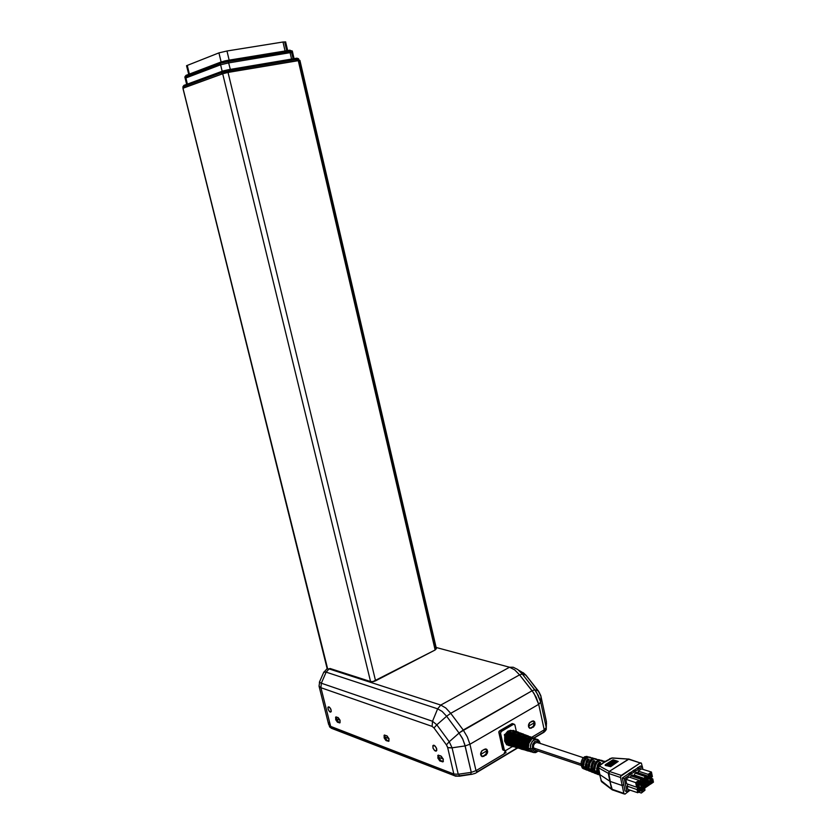 <?xml version="1.0" encoding="UTF-8"?>
<svg xmlns="http://www.w3.org/2000/svg" width="836" height="836" viewBox="0 0 836 836"><rect width="100%" height="100%" fill="white"/><g stroke="black" fill="none" stroke-linecap="round" stroke-linejoin="round"><path stroke-width="1.25" d="M434.093 745.315L436.277 747.677L436.664 750.655L434.856 750.728L432.975 747.959L433.132 745.398L435.096 745.984L436.758 749.056L436.183 751.104L434.448 750.362L433.058 748.199L432.891 745.712L434.093 745.315M328.935 706.88L330.816 709.074L331.223 711.53L329.823 711.833L328.13 709.262L328.14 707.037L329.802 707.496L331.192 710.192L330.774 712.094L329.384 711.436L328.182 709.398L327.963 707.402L328.935 706.88M519.626 674.83L514.673 669.897L509.573 667.264L513.189 667.191L509.573 667.264L514.673 669.897L519.626 674.83L522.27 673.994L517.808 669.552L513.189 667.191L517.808 669.552L522.27 673.994L519.626 674.83L450.698 713.265L445.766 708.008L440.75 705.103L445.766 708.008L450.698 713.265L446.591 716.212L450.698 713.265L519.626 674.83L532.124 690.693L534.747 689.804L532.124 690.693L536.2 697.234L538.666 704.288L534.026 693.368L519.626 674.83M319.613 682.207L321.327 683.19L326.134 672.165L437.625 708.823L440.75 705.103L437.625 708.823L442.15 711.457L446.591 716.212L442.15 711.457L437.625 708.823L432.546 721.29L436.8 724.854L432.546 721.29L432.076 726.38L432.546 721.29L321.327 683.19L320.888 687.725L319.018 686.137L320.888 687.725L321.327 683.19L319.394 682.27L323.845 672.071L326.134 672.165L329.081 668.904L326.134 672.165L324.243 671.851L323.804 672.583M326.97 668.852L329.081 668.904L327.148 668.79L326.019 669.876L326.97 668.852M463.228 730.047L467.355 736.934L469.936 744.27L467.355 736.934L463.228 730.047L459.675 732.545L532.124 690.693L463.228 730.047L450.698 713.265L463.228 730.047M525.771 675.049L521.455 671.82L525.99 675.185L539.471 692.689L540.955 696.524L538.165 690.735L534.747 689.804L538.415 695.688L540.631 702.031L536.461 692.208L522.27 673.994L525.771 675.049L538.165 690.735L534.747 689.804L522.27 673.994L525.771 675.049M546.357 721.238L546.462 721.792L546.357 721.238M546.19 727.508L544.246 729.838L546.19 727.508L540.631 702.031L538.666 704.288L540.578 702.344L540.955 696.451L546.462 721.792L546.19 727.508L540.631 702.031L540.955 696.524L546.462 721.792L546.19 727.508M476.018 770.708L471.274 772.328L476.018 770.708L503.972 753.967L505.341 750.749L503.909 753.999L476.018 770.708L469.936 744.27L465.161 745.879L469.936 744.27L538.666 704.288L469.936 744.27L476.018 770.708M458.274 774.251L453.864 773.99L458.274 774.251L452.119 747.854L447.699 747.635L446.403 744.866L449.245 741.72L452.119 747.854L449.245 741.72L446.403 744.866L447.939 747.718L451.398 747.948L465.161 745.879L462.83 739.254L459.11 733.036L462.371 738.313L464.659 744.009L471.274 772.328L458.274 774.251L452.119 747.854L465.161 745.879L471.274 772.328L458.274 774.251M319.122 686.534L328.632 724.498L330.607 726.4L328.6 724.185M328.799 723.192L329.415 722.137M532.041 721.175L534.465 721.583L534.925 724.802L533.337 727.069L529.679 728.292L528.425 725.543L529.899 722.461L533.389 720.904L534.622 721.813L535.082 723.631L533.692 726.808L529.972 728.407L528.686 727.132L528.561 724.655L529.491 722.847L532.041 721.175M484.431 749.234L486.96 749.558L487.492 752.912L486.019 755.138L482.017 756.622L480.616 753.79L482.205 750.571L485.935 748.952L487.221 749.923L487.66 751.794L486.186 755.002L482.184 756.684L480.857 755.326L480.773 752.818L481.745 750.989L484.431 749.234M432.076 726.38L433.999 727.999L436.8 724.854L433.999 727.999L432.107 726.39L320.888 687.725L432.076 726.38M386.545 735.628L388.813 738.345L388.834 741.229L385.981 740.508L384.09 737.728L384.32 735.084L387.183 736.014L389.033 739.003L388.583 741.375L385.824 740.382L384.152 737.885L384.152 735.21L386.545 735.628M440.656 755.828L443.258 759.078L442.84 761.878L439.778 760.833L437.886 758.095L438.085 755.253L441.345 756.235L443.331 759.318L443.09 761.732L440.091 761.042L437.939 758.221L437.939 755.378L440.656 755.828M337.828 717.434L340.033 720.308L339.771 722.9L337.378 722.085L335.675 719.503L335.842 716.954L338.423 717.8L340.001 720.224L339.991 722.764L337.577 722.22L335.894 720.057L335.623 717.163L337.828 717.434M436.643 748.628L435.399 746.318L436.643 748.628M545.26 731.009L544.612 731.646M474.085 773.718L475.36 773.216M458.097 776.268L454.617 775.829L459.372 776.142M546.451 723.13L546.577 723.798L546.451 723.13M329.154 725.491L329.823 727.08L331.61 728.313L329.248 725.815M459.455 776.184L453.979 775.526L459.434 776.216L471.253 774.397M517.547 748.063L475.36 773.269L471.703 774.376L455.777 776.247L331.401 728.229L329.332 726.285M534.026 738.094L543.975 732.211L546.336 729.044L544.006 731.845L543.651 730.194L544.069 731.803M543.86 732.263L546.242 729.682L546.41 722.921M476.781 772.192L476.384 770.489L476.781 772.192M534.382 722.691L533.284 726.38L530.567 728.02L529.146 727.884L530.693 727.978L533.316 726.359L534.382 722.691L528.446 726.191L534.382 722.691L533.87 722.064L534.382 722.691M533.295 721.52L533.87 722.064L533.295 721.52M483.344 756.078L481.296 756.078L483.02 756.246L485.768 754.574L486.949 750.728L486.427 753.758L483.344 756.078M486.437 750.08L486.949 750.728L480.637 754.459L486.949 750.728L486.437 750.08M485.225 749.046L485.852 749.516L485.225 749.046M439.046 755.702L438.681 756.413L439.046 755.702M438.367 757.176L438.681 756.413L438.942 758.67L440.906 760.697L438.367 757.176L443.226 759.004L438.367 757.176M443.373 761.345L442.568 761.324L443.373 761.345M385.25 735.596L384.894 736.265L385.25 735.596M384.591 736.986L384.894 736.265L385.062 738.251L386.953 740.299L384.591 736.986L388.907 738.606L384.591 736.986M389.064 740.884L388.426 740.853L389.064 740.884M336.793 717.476L336.448 718.114L336.793 717.476M336.166 718.803L336.448 718.114L336.553 719.89L338.35 721.928L336.166 718.803L340.001 720.245L336.166 718.803M538.269 751.042L535.698 752.567L533.316 752.525L531.477 751.209L530.452 748.899L532.292 748.607L533.232 750.613L534.768 751.627L537.726 750.853L534.873 751.648L533.253 750.634L532.292 748.607L530.452 748.899L532.981 752.452M505.895 735.649L505.498 741.281L508.037 745.179M511.569 746.245L508.915 742.326L510.43 745.367L513.168 746.705L511.444 745.566L511.569 746.245M510.545 742.828L513.168 746.705L510.608 743.11L511.015 737.091L509.354 736.641L508.915 742.326L509.396 736.547L511.015 737.091L510.545 742.828L513.994 743.873L516.564 747.687L513.994 743.873L514.453 738.23L513.994 743.873L510.545 742.828M518.184 748.157L516.564 747.687L518.184 748.157L515.634 744.374L516.585 746.673L518.163 748.001M521.612 749.14L519.104 745.43L520.65 748.429L523.252 749.61L521.497 748.46L521.612 749.14M520.765 745.942L523.252 749.61L521.643 748.105L520.703 745.67L521.215 740.487L519.564 739.944L519.104 745.43L519.564 739.944L521.215 740.487L520.765 745.942L524.266 747.008L526.711 750.613L524.266 747.008L524.726 741.657L524.266 747.008L520.765 745.942M528.352 751.083L526.711 750.613L528.352 751.083L525.938 747.52L528.331 750.927M508.57 745.451L509.469 745.712M526.805 750.665L528.059 751.021M521.737 749.202L523.012 749.568M516.721 747.771L518.006 748.136M511.747 746.339L513.053 746.715M511.632 746.36L509.573 745.137L508.267 742.943L509.699 745.263L511.945 746.433M510.733 746.015L508.267 744.96L506.658 742.452L508.33 745.012L510.733 746.015M516.585 747.792L514.589 746.6L513.325 744.458L514.715 746.726L516.909 747.854M515.687 747.436L513.262 746.402L511.695 743.967L513.116 746.276L515.687 747.436M521.591 749.223L519.605 748.021L518.424 745.994L519.773 748.189L521.915 749.286M520.682 748.868L518.299 747.865L516.784 745.503L518.404 747.959L520.682 748.868M526.628 750.665L524.799 749.599L523.576 747.541L524.872 749.673L526.973 750.738M525.729 750.31L523.545 749.474L521.915 747.039L523.482 749.422L525.729 750.31M528.77 749.098L530.17 751.303L532.574 752.233L530.264 751.386L528.77 749.098L527.088 748.596L527.913 750.174L530.808 751.763L528.665 750.958L527.088 748.596L528.77 749.098M583.403 757.74L536.984 742.347L534.538 743.444L533.378 745.911L533.796 748.993L535.709 750.174M594.689 763.749L597.635 760.467L601.084 760.279L598.607 760.06L595.974 761.815L594.208 764.888L593.612 768.859L594.333 764.553L595.943 761.847L598.116 760.227L601.105 760.29M586.997 756.402L584.604 756.82L582.378 759.025L581.198 762.014L581.177 765.504L585.493 767.114L586.611 769.569L588.68 770.813L586.235 769.047L585.315 765.201L586.767 760.321L587.833 758.994L589.098 759.349L587.133 762.505L586.558 766.434L587.603 769.726L590.038 771.314M587.917 756.747L584.939 756.653L582.817 758.409L581.386 761.262L581.177 765.504L585.493 767.114L586.14 761.502L587.833 758.994L589.098 759.349L586.935 763.132L586.715 767.573L591.073 769.204L592.296 771.847L594.386 773.081L591.857 771.231L590.895 767.009L592.442 762.014L593.581 760.614L594.845 760.979L592.734 764.376L592.16 768.629L593.246 771.931L595.786 773.603M589.244 771.116L587.656 769.799L586.715 767.573L591.073 769.204L591.773 763.268L593.581 760.614L594.845 760.979L592.546 764.961L592.316 769.674L596.716 771.325L597.792 773.833L599.809 775.296L597.27 772.966L596.549 768.639L598.315 763.508L599.37 762.254L600.656 762.62L598.691 765.515L597.803 769.078L598.2 772.652L599.757 775.077L598.2 772.652L597.97 771.785L599.172 772.245L597.97 771.785L597.813 768.984L598.733 765.431L600.656 762.62L599.37 762.254L599.684 763.749L599.37 762.254L597.468 765.044L596.716 771.325L592.316 769.674L593.267 771.973L594.992 773.394M584.155 769.036L582.326 767.939L581.177 765.504L582.441 768.065L584.395 769.068L582.807 768.378M586.517 770.019L584.228 767.72L583.016 767.26L584.134 768.869L585.754 769.642L583.632 768.326L583.016 767.26L584.228 767.72L585.576 769.517L587.227 770.165L585.513 769.444M592.191 772.276L589.798 769.82L588.565 769.35L589.307 770.614L591.428 771.9L589.317 770.625L588.565 769.35L589.798 769.82L590.989 771.565L592.923 772.433L591.47 771.91M597.165 774.188L594.824 772.652L594.166 771.461L595.41 771.931L597.165 774.188L595.305 773.206L594.166 771.461L595.41 771.931L597.928 774.554M593.769 758.336L589.808 757.74L592.672 757.949M612.077 789.738L601.648 781.733L599.506 773.99L601.429 781.252L611.649 789.079L601.011 780.531M599.663 759.924L595.545 759.36L599.308 759.757M596.705 759.151L594.553 758.712L592.306 759.746L589.997 762.996L589.244 767.218L588.011 766.758L588.722 762.672L590.268 760.123L593.079 758.388L595.19 758.691L593.069 758.388L590.676 759.694L588.189 764.459L588.011 766.758L589.275 765.954L588.011 766.758L589.244 767.218L589.641 763.979L591.177 760.906L593.403 759.046L596.078 758.858M601.053 780.782L601.951 781.973M628.745 759.004L609.277 771.409L608.786 773.478L609.507 771.513L608.765 773.478L609.36 771.45L608.378 773.3L609.256 771.409L599.496 766.058L598.294 767.605L599.496 766.058L599.475 765.431L598.806 765.64L602.986 763.007M604.188 761.126L601.345 760.99L604.188 761.126M605.431 761.439L602.641 761.356L605.254 761.366M589.328 757.102L586.882 756.904L584.625 758.43L582.953 761.366L582.462 764.689L583.162 760.812L584.646 758.409L587.332 756.799L589.328 757.102M590.822 757.562L588.784 757.123L586.642 758.074L584.427 761.136L583.685 765.139L582.462 764.689L583.727 763.885L582.462 764.689L583.685 765.139L584.28 761.481L586.109 758.545L588.095 757.27L590.185 757.259M602.631 760.76L599.579 760.52L597.312 762.118L595.619 764.877L594.856 769.329L595.316 765.724L596.925 762.568L599.464 760.561L602.035 760.478M603.634 762.725L612.265 757.907L628.985 759.057L609.266 771.419L599.297 765.839L605.839 761.073L611.628 758.064L628.202 759.119M609.601 758.764L610.249 758.492M612.109 789.309L609.872 781.252L612.109 789.309L623.875 793.406L622.224 785.537L623.771 784.502L625.035 790.971L623.771 784.502L622.224 785.537L623.907 793.531L625.067 794.085L611.858 789.205L612.913 790.104M603.644 762.432L602.453 763.299L603.644 762.432M609.872 781.252L599.934 774.648L598.607 767.908L599.934 774.648L609.872 781.252L611.649 789.079L608.326 773.269L598.607 767.908L608.326 773.269L609.872 781.252M641.045 762.881L641.536 763.623L640.272 762.954L641.045 762.881M629.351 759.192L640.272 762.954L620.646 776.289L621.263 775.442L609.517 771.523L621.263 775.442L640.272 762.954L628.484 759.192M620.552 777.428L620.646 776.289L620.552 777.428L608.786 773.478L610.332 781.472L608.786 773.478L620.552 777.428L622.224 785.537L610.332 781.472L622.224 785.537L620.552 777.428M628.379 773.979L630.678 774.345L624.231 778.609L622.329 777.971L628.379 773.979L630.281 774.606L624.231 778.609L626.927 791.619L629.456 789.926L626.927 791.619L624.231 778.609L622.329 777.961L628.379 773.979M632.915 770.991L635.214 771.356L632.256 773.3L634.817 771.618L632.915 770.991L630.459 772.6L632.915 770.991M633.698 770.468L635.997 770.834L635.214 771.356L633.698 770.468M637.419 768.023L639.718 768.378L635.997 770.834L639.321 768.639L637.419 768.023L634.2 770.144L637.419 768.023M633.97 770.05L635.83 770.667M631.075 774.084L629.163 773.457L631.075 774.084M629.56 773.195L631.305 773.655M631.859 773.561L629.957 772.934L631.859 773.561M628.766 773.708L630.511 774.178M506.741 744.751L507.88 745.085L506.741 744.751M507.807 745.033L506.606 744.688L504.63 741.083L504.777 735.461L504.61 740.999L506.971 744.28L506.606 744.813L506.491 744.144L507.807 745.033M504.557 734.583L505.028 734.342L504.557 734.583M505.843 735.805L504.401 734.875L505.843 735.805M527.871 742.723L530.045 739.63L527.861 742.734L527.317 746.705L527.861 742.734M531.1 751.742L532.407 752.118M523.461 749.558L523.953 749.756M528.54 751.01L529.042 751.219M514.077 724.091L512.008 723.621L514.882 724.854L513.774 724.154L501.245 731.479L499.52 730.904L498.925 731.657L498.831 732.67L500.555 733.245L501.245 731.479L500.534 733.162L504.338 750.059L505.561 750.644L502.614 749.432L503.397 750.185M512.51 723.548L498.893 731.73L503.262 750.164M505.028 734.29L506.271 734.719M510.775 730.277L507.651 731.291L505.195 734.405L507.734 731.228L510.775 730.277M505.09 734.248L504.369 734.865L505.195 734.405M533.013 738.679L532.396 738.658L533.013 738.679M530.494 737.728L527.715 738.533L525.51 741.302L527.683 738.554L530.494 737.728M527.997 736.777L527.338 736.767L527.997 736.777M524.966 737.77L522.688 740.989L522.134 745.095L522.688 740.989L524.966 737.77L524.496 737.279L522.395 740.173L521.539 745.346L522.166 740.717L524.726 737.091L526.356 737.686L523.827 741.281L523.2 745.858L523.796 741.354L526.356 737.686L524.726 737.091L525.875 738.104L524.966 737.77M525.499 735.837L522.636 736.694L520.368 739.547L522.688 736.662L525.499 735.837M523.022 734.907L522.333 734.896L523.022 734.907M519.919 735.931L517.568 739.254L516.982 743.507L517.536 739.327L519.919 735.931L519.689 735.252L519.051 735.816L517.244 738.501L516.397 743.747L517.045 738.982L519.689 735.252L521.309 735.847L518.686 739.536L518.038 744.259L518.686 739.536L521.309 735.847L519.689 735.252L520.828 736.265L519.919 735.931M520.546 733.966L517.609 734.875L515.279 737.801L517.505 734.948L520.546 733.966M518.09 733.047L517.359 733.047L518.09 733.047M514.924 734.102L512.489 737.53L511.883 741.929L512.489 737.53L514.924 734.102L514.694 733.433L514.213 733.841L512.207 736.683L511.298 742.169L511.966 737.268L514.694 733.433L516.293 734.018L513.597 737.812L512.928 742.682L513.659 737.645L516.293 734.018L514.694 733.433L515.812 734.426L514.924 734.102M515.634 732.117L512.614 733.067L510.232 736.067L512.656 733.036L515.634 732.117M513.199 731.197L512.447 731.218L513.199 731.197M509.981 732.294L507.452 735.826L506.825 740.362L507.389 735.983L509.981 732.294L509.741 731.625L509.249 732.043L507.18 734.969L506.24 740.602L506.929 735.565L509.741 731.625L511.329 732.2L508.549 736.108L507.86 741.104L508.476 736.276L511.329 732.2L509.741 731.625L510.848 732.618L509.981 732.294M526.513 749.526L524.799 746.443L525.092 742.389L524.82 746.517L526.513 749.526M519.929 740.665L519.668 745.022L521.612 748.21L519.699 745.158L519.741 740.591L521.037 741.02L519.929 740.665M516.376 746.621L514.548 743.465L514.83 738.951L514.537 743.392L516.376 746.621M509.761 737.258L509.479 741.908L511.569 745.315L509.49 741.981L509.563 737.185L510.838 737.613L509.761 737.258M507.494 742.702L509.166 744.657L507.494 742.702M512.531 744.218L514.192 746.109L512.531 744.218M517.63 745.754L519.25 747.583L517.63 745.754M522.761 747.3L524.35 749.056L522.761 747.3M527.944 748.857L529.501 750.55L527.944 748.857M534.737 738.481L531.111 738.178L534.737 738.481M536.43 739.16L532.741 738.784L535.197 738.564M528.404 747.478L528.948 743.183L531.456 739.557L529.01 743.026L528.404 747.478L526.722 746.956L526.816 744.374L527.892 741.281L529.815 738.951L527.809 741.427L526.795 744.458L526.722 746.956L528.404 747.478M532.72 737.624L530.421 736.903L528.331 737.342L524.778 741.522L526.44 742.086L528.164 739.296L530.317 737.791L533.431 737.895L529.543 738.178L526.44 742.086L524.778 741.522L527.913 737.571L531.842 737.289M529.784 736.589L526.063 736.297L529.784 736.589M531.038 736.997L527.683 736.903L530.233 736.673M527.788 735.743L525.457 735.022L523.378 735.44L521.319 737.007L519.637 739.755L521.288 740.32L523.064 737.457L525.133 735.973L528.498 736.014L524.485 736.307L521.288 740.32L519.637 739.755L522.876 735.711L526.92 735.419M524.883 734.719L521.068 734.436L524.883 734.719M526.126 735.126L522.678 735.032L525.301 734.802M522.897 733.883L520.609 733.162L518.33 733.621L516.146 735.335L514.548 738.01L516.178 738.575L517.892 735.774L519.919 734.217L523.608 734.154L521.288 733.799L519.48 734.457L516.178 738.575L514.548 738.01L514.882 737.258L518.477 733.559L520.316 733.151L522.897 733.883M520.023 732.869L516.125 732.587L520.023 732.869M521.256 733.266L517.714 733.182L520.431 732.953M518.059 732.043L515.666 731.312L513.231 731.866L509.5 736.276L511.12 736.829L512.876 733.977L515.279 732.242L518.759 732.315L516.993 731.897L514.516 732.629L511.12 736.829L509.5 736.276L512.928 732.033L514.798 731.354L517.212 731.719M515.216 731.03L511.214 730.758L515.216 731.03M512.792 731.343L516.429 731.437L511.214 730.758L512.792 731.343M504.369 734.865L504.547 735.513L504.369 734.865L505.979 735.408M516.094 738.784L514.453 738.23L516.094 738.784L515.634 744.374L516.094 738.784M526.387 742.211L524.726 741.657L526.387 742.211L525.938 747.52L526.387 742.211M506.093 735.116L504.495 734.562M513.785 730.403L509.594 730.81L506.198 734.875M537.778 739.547L535.353 739.233L532.198 741.386L530.4 745.545L530.452 748.899L530.755 744.144L533.274 740.278L536.785 739.212L539.502 741.323M539.92 743.413L537.799 740.947L534.883 741.448L532.636 744.489L532.292 748.607L532.741 744.239L534.591 741.668L537.025 740.79L539.638 742.692M538.154 742.974L537.6 742.556M537.088 742.368L534.873 743.099L533.452 745.576L533.577 748.554L535.28 750.132M297.48 60.631L228.719 72.345M222.386 73.882L183.418 88.104M228.583 69.691L295.401 58.395L296.31 59.471L298.88 59.314L296.31 59.471L295.453 58.384M183.199 88.313L183.847 87.926L183.533 86.651L182.865 86.986L184.192 85.209L183.533 86.651L221.383 72.763L229.44 70.809L221.383 72.763L221.644 71.53L223.076 70.935L228.458 69.712L221.843 71.363L221.718 74.101L183.847 87.926L183.533 86.651L221.383 72.763L221.718 74.101M183.91 85.356L221.864 71.342M295.996 58.301L297.229 58.217M297.323 58.269L296.613 58.635M229.775 72.157L228.541 69.691L229.44 70.809L296.31 59.471L296.613 60.767L229.775 72.157L229.44 70.809L296.31 59.471L296.613 60.767M182.959 88.532L327.2 668.769M222.689 73.746L228.071 72.45L222.689 73.746L182.959 88.25L327.639 668.695L182.959 88.25L222.689 73.746L370.547 681.601L372.887 681.643L435.148 649.99L436.434 648.652L435.148 649.99L298.201 60.505L299.915 60.37L228.071 72.45L298.201 60.505L435.148 649.99L375.552 680.786L228.071 72.45L375.552 680.786L373.546 681.518L370.547 681.601L222.689 73.746M299.842 60.443L299.298 60.683L435.66 648.005L436.287 648.328M221.132 61.968L227.455 60.422L228.353 61.54L227.528 60.422L224.905 60.923L220.882 62.042L220.286 63.337L228.353 61.54L220.286 63.337L221.132 61.968L218.927 52.929L226.953 50.965L218.927 52.929L221.122 61.968M291.816 53.034L292.631 52.668L291.816 53.034L293.164 58.771M292.715 52.584L290.123 52.71L292.725 52.553M228.688 62.888L220.641 64.832L228.688 62.888L220.641 64.832L228.688 62.888L228.353 61.54L292.422 51.236L289.82 51.414L288.911 50.338L290.123 52.71L228.688 62.888L228.353 61.54L289.82 51.414L290.123 52.71L228.688 62.888L290.123 52.71L291.597 59.042L290.123 52.71L228.688 62.888L230.266 69.409L228.688 62.888M185.864 77.947L185.195 78.302L185.853 78.406L185.195 78.302L185.864 77.947L185.195 78.302L185.864 77.947L186.094 75.271L184.892 77.079L220.317 63.494L220.641 64.832L185.864 77.947L185.55 76.672L220.317 63.494L220.641 64.832L185.864 77.947L220.641 64.832L222.198 71.227L220.641 64.832L185.864 77.947L187.379 84.049L185.864 77.947M290.029 50.191L288.974 50.327M283.017 42.03L285.651 41.915L283.017 42.03L285.107 50.965L283.017 42.03L226.953 50.965L283.017 42.03M285.557 42.03L284.762 42.417L286.696 50.703M187.233 65.877L186.574 65.772L187.254 65.365L186.574 65.762L188.706 74.299M326.019 669.876L324.232 671.851M525.928 675.133L523.315 672.781L520.096 671.548M319.54 682.458L319.018 686.137M538.426 690.933L540.767 695.594L546.462 721.719M533.013 720.883L534.068 721.207M485.58 748.91L486.677 749.296M526.043 675.269L538.321 690.818M384.769 735.001L383.996 735.429M438.628 755.127L437.75 755.639M328.705 706.817L328.067 707.152M433.738 745.231L432.891 745.712M336.25 716.88L335.581 717.236M534.1 738.125L543.881 732.252M540.505 743.601L538.363 739.944M507.745 744.991L508.633 745.242M511.12 745.963L510.232 745.712M512.719 746.423L513.617 746.684M516.125 747.405L515.227 747.154M517.745 747.875L518.644 748.136M521.173 748.868L520.264 748.607M522.803 749.338L523.712 749.599M526.262 750.331L525.353 750.07M527.913 750.812L528.833 751.073M532.375 752.097L530.484 751.554M581.177 765.494L534.444 749.756M587.133 770.081L585.461 769.423M588.377 770.583L589.85 771.168M592.787 772.328L591.104 771.659M594.041 772.819L595.545 773.415M598.503 774.585L596.81 773.917M582.755 768.357L584.218 768.932M624.231 794.043L612.203 789.821M639.55 768.211L637.649 767.594M632.089 773.143L630.281 772.548M635.047 771.189L633.134 770.562M504.693 750.634L502.969 750.028M299.121 60.359L298.504 58.635L296.958 58.635M183.168 88.177L182.885 87.038M183.544 85.899L182.875 86.986M299.894 60.349L436.434 648.673M290.5 50.62L292.328 50.975L294.115 58.614M187.18 75.564L185.352 76.055L184.881 77.016M187.285 76.003L187.107 75.261M184.892 77.079L185.195 78.302M186.689 84.311L185.216 78.365M285.619 41.873L287.647 50.547M435.451 751.052L436.789 750.289L435.451 751.052M330.241 712.063L331.213 711.551L330.241 712.063M329.081 668.904L440.75 705.103L509.573 667.264L436.152 647.482L509.573 667.264L440.75 705.103L329.081 668.904L329.959 668.476L329.081 668.904M326.134 672.165L437.625 708.823L432.546 721.29L321.327 683.19L326.134 672.165M519.961 671.412L521.455 671.82L518.728 670.294L521.455 671.82L519.961 671.412M446.591 716.212L459.11 733.036L449.245 741.72L436.8 724.854L446.591 716.212L459.11 733.036L449.245 741.72L436.8 724.854L446.591 716.212M544.246 729.838L531.821 737.279L544.246 729.838L538.666 704.288L544.246 729.838M453.864 773.99L330.607 726.4L320.888 687.725L330.607 726.4L453.864 773.99L447.699 747.635L453.864 773.99M446.403 744.866L433.999 727.999L446.403 744.866M530.776 727.937L531.487 728.166L530.776 727.937M483.156 756.183L483.856 756.434L483.156 756.183M387.162 740.382L386.462 740.769L387.162 740.382M441.147 760.791L440.436 761.209L441.147 760.791M338.549 722.001L337.869 722.367L338.549 722.001M453.979 775.526L331.244 727.968L330.878 726.505L331.244 727.968L453.979 775.526L453.593 773.885L453.979 775.526M471.159 774.094L459.277 775.85L458.88 774.167L459.277 775.85L471.159 774.094L470.762 772.412L471.159 774.094M543.902 731.908L533.744 738L543.902 731.908L543.546 730.256L543.902 731.908M517.17 747.948L476.959 772.077L476.572 770.374L476.959 772.077L517.17 747.948M476.98 772.339L517.463 748.042M546.399 723.004L546.577 723.798L546.399 723.004M504.463 753.549L505.937 752.661L505.487 750.686L505.937 752.661L504.463 753.549M505.143 752.39L505.937 752.661L505.143 752.39M476.844 772.15L476.447 770.447L476.844 772.15M440.938 760.708L442.568 761.324L440.938 760.708M386.953 740.299L388.426 740.853L386.953 740.299M338.35 721.928L339.667 722.429L338.35 721.928M508.915 742.326L505.508 741.292L508.915 742.326M519.104 745.43L515.634 744.374L519.104 745.43M530.452 748.899L525.938 747.52L530.452 748.899M506.658 742.452L508.267 742.943L506.658 742.452M511.695 743.967L513.325 744.458L511.695 743.967M516.784 745.503L518.424 745.994L516.784 745.503M521.915 747.039L523.576 747.541L521.915 747.039M581.01 763.926L533.389 747.938L581.01 763.926M588.157 760.488L587.833 758.994L588.157 760.488M637.92 767.688L640.449 766.027L642.351 766.643L639.718 768.378L642.351 766.643L640.449 766.027L637.92 767.688M610.562 766.748L618.253 761.345L610.562 766.748M609.59 766.507L617.208 761.011L609.59 766.507M608.618 766.267L608.294 765.755L608.618 766.267L616.487 761.178L616.174 760.676L616.487 761.178L608.618 766.267L608.294 765.755L616.174 760.676L608.294 765.755L608.618 766.267M593.894 762.108L593.581 760.614L593.894 762.108M601.345 760.99L602.641 761.356L601.345 760.99M594.856 769.329L593.612 768.859L594.877 768.044L593.612 768.859L594.856 769.329M625.129 794.043L630.145 790.166L625.129 794.043M614.157 760.018L606.163 765.661L614.157 760.018L614.585 760.697L614.157 760.018M606.163 765.661L606.278 765.097L606.727 765.797L606.163 765.661M613.122 759.684L605.254 764.752L606.257 765.233L605.118 765.4L613.122 759.684L613.572 760.394L613.122 759.684M605.118 765.4L605.254 764.752L605.755 765.557L605.118 765.4M615.139 760.342L607.26 765.421L607.647 766.027L615.515 760.938L615.139 760.342L615.515 760.938L607.166 765.901L615.139 760.342M641.536 763.623L642.236 766.602L641.536 763.623M623.771 784.502L622.329 777.971L623.771 784.502M645.005 790.177L641.337 793.03L645.005 790.177L644.713 788.714L641.766 790.71L642.058 792.162L645.005 790.177L644.713 788.714L641.766 790.71L640.972 789.78L642.058 792.162L641.337 793.03L638.714 792.131L641.337 793.03L645.005 790.177M637.743 790.72L639.164 789.759L639.153 787.909L639.404 789.142L640.491 789.518L639.749 787.428L637.669 788.829L639.749 787.428L639.906 788.16L638.819 787.794L640.177 787.982L640.491 789.518L639.08 789.362L640.491 789.518L639.08 789.362L640.251 790.135L638.276 791.473L637.826 789.56L638.276 791.473L640.251 790.135L639.164 789.759L637.743 790.72M640.763 782.318L642.163 781.378L642.152 779.518L642.403 780.761L643.49 781.127L642.759 779.037L640.679 780.427L642.759 779.037L642.905 779.769L641.818 779.413L643.177 779.591L643.49 781.127L642.079 780.981L643.49 781.127L642.079 780.981L643.25 781.744L641.275 783.06L640.836 781.158L641.275 783.06L643.25 781.744L642.163 781.378L640.763 782.318M644.901 779.539L646.301 778.609L646.28 776.759L646.531 778.002L647.628 778.358L646.897 776.278L644.828 777.658L646.897 776.278L647.043 777.01L645.956 776.654L647.315 776.822L647.628 778.358L646.218 778.212L647.628 778.358L646.218 778.212L647.388 778.974L645.423 780.291L644.974 778.389L645.423 780.291L647.388 778.974L646.301 778.609L644.901 779.539M650.168 782.35L651.537 781.42L651.526 779.58L651.777 780.814L652.864 781.169L652.143 779.1L650.094 780.479L652.143 779.1L652.289 779.831L651.202 779.465L652.561 779.654L652.864 781.169L651.463 781.023L652.864 781.169L651.463 781.023L652.634 781.785L650.68 783.102L650.241 781.211L650.68 783.102L652.634 781.785L651.537 781.42L650.168 782.35M636.593 785.108L638.014 784.158L637.993 782.297L638.255 783.541L639.341 783.907L638.6 781.817L636.51 783.217L638.6 781.817L638.746 782.548L637.659 782.193L639.028 782.371L639.341 783.907L637.931 783.76L639.341 783.907L637.931 783.76L639.101 784.523L637.116 785.85L636.666 783.949L637.116 785.85L639.101 784.523L638.014 784.158L636.593 785.108M641.912 787.909L643.312 786.969L643.302 785.119L643.553 786.352L644.64 786.718L643.908 784.638L641.829 786.028L643.908 784.638L644.054 785.37L642.968 785.004L644.326 785.192L644.64 786.718L643.229 786.572L644.64 786.718L643.229 786.572L644.399 787.334L642.424 788.662L641.985 786.77L642.424 788.662L644.399 787.334L643.312 786.969L641.912 787.909M646.05 785.119L647.44 784.189L647.419 782.339L647.67 783.572L648.767 783.938L648.036 781.859L645.967 783.248L648.036 781.859L648.182 782.59L647.095 782.235L648.454 782.412L648.767 783.938L647.357 783.792L648.767 783.938L647.357 783.792L648.527 784.555L646.562 785.871L646.123 783.98L646.562 785.871L648.527 784.555L647.44 784.189L646.05 785.119M649.029 776.78L650.408 775.86L650.387 774.011L650.648 775.244L651.735 775.599L651.004 773.53L648.955 774.899L651.004 773.53L651.15 774.261L650.063 773.906L651.422 774.073L651.735 775.599L650.324 775.463L651.735 775.599L650.324 775.463L651.495 776.216L649.541 777.522L649.102 775.63L649.541 777.522L651.495 776.216L650.408 775.86L649.029 776.78M631.17 773.728L629.268 773.101M644.357 788.317L644.713 788.714L644.357 788.317M637.826 789.56L637.669 788.829L637.826 789.56M637.805 787.564L636.604 787.157L639.968 784.899L639.028 780.354L635.653 782.611L636.593 787.167L626.666 783.792L636.593 787.167L635.653 782.611L625.725 779.277L629.1 777.052L639.028 780.354L635.653 782.611L625.725 779.277L626.666 783.792L625.725 779.277L629.1 777.052L639.028 780.354L639.968 784.899L636.593 787.167L637.805 787.564L637.084 789.571L637.753 792.779L641.118 790.501L640.46 787.303L639.195 786.634L637.805 787.564L639.195 786.634L637.993 786.227L640.46 787.303L641.118 790.501L637.753 792.779L627.815 789.372L637.753 792.779L637.084 789.571L637.805 787.564M640.836 781.158L640.679 780.427L640.836 781.158M640.815 779.162L630.877 775.871L632.256 774.962L642.205 778.243L640.815 779.162L640.104 781.169L640.763 784.367L644.117 782.12L643.459 778.922L632.256 774.962L630.877 775.871L630.313 777.449L630.877 775.871L640.815 779.162L642.205 778.243L643.459 778.922L644.117 782.12L640.763 784.367L639.791 784.043L640.763 784.367L640.104 781.169L640.815 779.162M644.974 778.389L644.828 777.658L644.974 778.389M644.964 776.404L635.015 773.133L636.395 772.224L646.343 775.484L644.964 776.404L644.253 778.389L644.901 781.587L648.245 779.351L647.597 776.153L636.395 772.224L635.015 773.133L634.305 775.108L644.253 778.389L644.964 776.404L635.015 773.133L634.305 775.108L644.253 778.389L644.901 781.587L643.939 781.263L644.901 781.587L648.245 779.351L647.597 776.153L646.343 775.484L644.964 776.404M650.241 781.211L650.094 780.479L650.241 781.211M650.22 779.225L648.078 778.525L649.029 778.818L652.352 776.592L651.432 772.077L648.109 774.303L649.029 778.818L648.078 778.504L650.22 779.225L649.52 781.211L650.168 784.398L653.48 782.162L652.832 778.974L651.589 778.306L650.22 779.225L651.589 778.306L650.387 777.908L652.832 778.974L653.48 782.162L650.168 784.398L649.206 784.074L650.168 784.398L649.52 781.211L650.22 779.225M636.666 783.949L636.51 783.217L636.666 783.949M641.985 786.77L641.829 786.028L641.985 786.77M646.123 783.98L645.967 783.248L646.123 783.98M649.102 775.63L648.955 774.899L649.102 775.63M633.009 770.635L634.911 771.262M628.473 773.624L630.375 774.251M627.867 784.21L627.157 786.185L637.084 789.571L627.157 786.185L627.815 789.372L627.157 786.185L627.867 784.21M639.132 780.845L640.104 781.169L639.132 780.845M648.558 780.897L649.52 781.211L648.558 780.897M644.337 783.186L640.982 785.432L641.912 789.968L645.267 787.711L644.337 783.186L640.982 785.432L639.77 785.035L640.982 785.432L641.912 789.968L640.94 789.644L641.912 789.968L645.267 787.711L644.337 783.186L643.124 782.778L644.337 783.186M648.464 780.406L645.12 782.653L646.05 787.178L649.384 784.92L648.464 780.406L645.12 782.653L643.919 782.256L645.12 782.653L646.05 787.178L645.089 786.854L646.05 787.178L649.384 784.92L648.464 780.406L647.252 780.009L648.464 780.406M635.694 770.74L633.792 770.113M639.425 768.284L637.513 767.667M631.964 773.206L630.051 772.579M651.432 772.077L648.109 774.303L638.161 771.064L641.473 768.859L651.432 772.077L641.473 768.859L638.161 771.064L638.537 772.924L638.161 771.064L648.109 774.303L649.029 778.818L652.352 776.592L651.432 772.077M642.894 769.319L642.351 766.643L642.894 769.319M625.035 790.971L626.927 791.619L625.035 790.971M501.245 731.479L499.52 730.904L511.945 723.652L513.67 724.206L501.245 731.479M504.338 750.028L502.614 749.432L498.831 732.67L500.555 733.245L504.338 750.028M505.561 750.644L512.374 746.579L505.561 750.644M516.345 731.385L514.882 724.854L516.345 731.385M505.801 735.931L504.547 735.513M527.317 746.705L528.362 747.029L527.317 746.705M530.975 739.975L529.815 738.951L531.456 739.557L529.815 738.951L530.975 739.975M525.311 741.239L526.607 741.678L525.311 741.239M522.134 745.095L523.158 745.419L521.539 745.346L523.2 745.858L521.539 745.346L522.134 745.095M520.17 739.473L521.455 739.912L520.17 739.473M516.982 743.507L518.006 743.821L516.397 743.747L518.038 744.259L516.397 743.747L516.982 743.507M515.08 737.728L516.345 738.167L515.08 737.728M511.883 741.929L512.886 742.232L511.298 742.169L512.928 742.682L511.298 742.169L511.883 741.929M510.033 736.004L511.287 736.432L510.033 736.004M506.825 740.362L507.818 740.665L506.24 740.602L507.86 741.104L506.24 740.602L506.825 740.362M515.906 739.317L514.453 738.23L515.906 739.317M526.199 742.755L524.893 742.316L526.199 742.755M531.111 738.178L532.741 738.784L531.111 738.178M526.063 736.297L527.683 736.903L526.063 736.297M521.068 734.436L522.678 735.032L521.068 734.436M516.125 732.587L517.714 733.182L516.125 732.587M509.396 736.547L509.563 737.185L509.396 736.547M519.564 739.944L519.741 740.591L519.564 739.944M524.726 741.657L524.893 742.316L524.726 741.657M269.61 63.996L269.359 62.94L269.61 63.996M254.029 65.532L254.28 66.598L254.029 65.532M238.448 68.165L238.709 69.242L238.448 68.165M248.752 67.538L248.491 66.462L248.752 67.538M284.7 61.436L284.459 60.391L284.7 61.436M274.783 62.021L275.034 63.076L274.783 62.021M293.008 60.035L292.767 59.022L293.008 60.035M229.377 69.712L229.628 70.778L229.377 69.712M238.5 69.273L238.25 68.238L238.5 69.273M295.024 58.614L295.265 59.649L295.024 58.614M292.903 58.969L293.143 60.004L292.903 58.969M274.574 62.094L274.814 63.118L274.574 62.094M253.831 65.605L254.071 66.629L253.831 65.605M329.959 668.476L370.547 681.601L329.959 668.476M210.379 67.256L210.212 66.389L210.379 67.256M199.031 70.632L199.281 71.468L199.031 70.632M199.49 71.384L199.261 70.59L199.49 71.384M216.461 64.957L216.252 64.09L216.461 64.957M193.252 72.826L193.45 73.672L193.252 72.826M216.681 64.874L216.472 64.048L216.681 64.874M288.828 50.359L227.517 60.422M220.777 62.094L186.334 75.198M187.567 75.898L187.369 75.094L187.567 75.898M188.758 75.449L188.56 74.634L188.758 75.449M188.863 75.407L188.664 74.613L188.863 75.407M187.254 65.365L218.927 52.929L187.254 65.365L189.406 74.028L187.254 65.365M229.168 60.15L226.953 50.965L229.168 60.15"/></g></svg>
